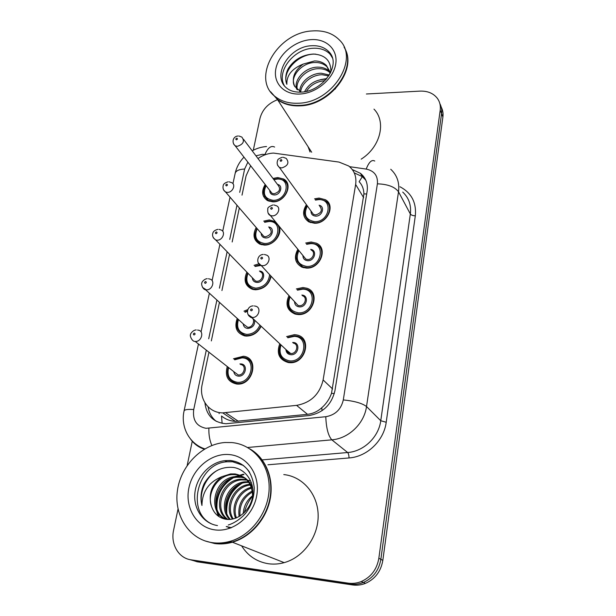 <?xml version="1.0" encoding="UTF-8"?>
<svg xmlns="http://www.w3.org/2000/svg" width="616" height="616" viewBox="0 0 616 616"><rect width="100%" height="100%" fill="white"/><g stroke="black" fill="none" stroke-linecap="round" stroke-linejoin="round"><path stroke-width="0.92" d="M305.682 243.043L311.149 242.011L316.378 243.181C328.459 248.132 320.274 269.015 306.452 268.099L302.071 267.236C295.002 263.271 293.601 257.288 297.867 249.303M296.358 288.919L302.964 287.518L306.799 288.211C320.69 292.207 313.043 315.808 298.098 314.537L295.21 314.098C287.102 310.595 285.031 304.427 288.981 295.603M286.586 336.582L294.479 334.65L296.681 334.942C312.466 337.583 305.675 364.318 289.443 362.655L288.288 362.539C279.14 359.736 276.299 353.461 279.756 343.728M314.584 198.822L319.057 198.059L325.402 199.715C335.859 205.282 327.373 223.862 314.522 223.261L308.909 221.937C302.795 217.687 301.971 211.935 306.429 204.697M263.725 221.121L269.315 219.935L275.36 221.614M279.156 226.288C282.613 234.165 273.673 245.538 264.341 245.083L260.021 244.229C253.63 240.587 252.352 235.019 256.194 227.527M271.155 276.284C269.1 284.607 263.879 289.112 255.501 289.797L252.375 289.297C245.168 286.024 243.335 280.303 246.885 272.141M261.161 326.28C257.927 332.686 252.984 335.959 246.338 336.09L244.614 335.882C236.567 333.133 234.111 327.319 237.237 318.441M233.456 358.766L243.474 356.248C259.659 357.804 253.191 385.855 236.86 384.045L236.675 384.03C227.843 381.974 224.701 376.153 227.258 366.551M272.988 178.463L277.7 177.539L283.645 179.033C293.655 184.222 285.223 202.325 272.896 201.855L267.567 200.631C261.939 196.766 261.145 191.384 265.18 184.492M208.94 352.29L202.171 384.446C198.791 398.868 208.616 412.897 222.707 412.866L296.581 405.367C310.795 402.787 319.642 394.309 323.115 379.941L355.64 184.477C356.702 176.692 354.385 170.524 348.687 165.981L339.039 162.085L273.566 153.091C268.075 153.322 262.886 155.132 257.981 158.528M222.122 423.354L221.514 416.008C225.533 419.296 230.161 421.082 235.404 421.367L307.523 414.322C312.859 413.69 317.61 411.503 321.775 407.746C326.28 403.773 329.529 398.96 331.516 393.316L363.925 193.894C363.74 188.889 362.139 184.831 359.12 181.72L362.331 176.623M250.65 165.75L246.084 175.822L242.019 195.141M239.324 207.946L232.163 241.98M229.575 254.269L221.937 290.544M219.45 302.34L211.334 340.91M254.054 265.319L258.843 263.879M243.967 311.165L247.825 309.579M441.21 107.084C442.796 110.095 443.358 113.39 442.896 116.986L441.564 113.59C442.026 109.971 441.464 106.66 439.87 103.642C441.464 106.66 442.026 109.971 441.564 113.59L380.857 559.313C378.948 570.362 373.111 578.077 363.355 582.466C359.082 584.153 354.724 584.684 350.288 584.045L194.086 560.806L189.366 559.497M442.896 116.986L382.829 560.368C380.942 571.348 375.152 579.017 365.45 583.375C361.207 585.046 356.88 585.57 352.468 584.931L197.089 561.784L194.086 560.806L350.288 584.045C354.724 584.684 359.082 584.153 363.355 582.466C373.111 578.077 378.948 570.362 380.857 559.313L441.564 113.59L440.209 110.156L378.848 558.242C376.923 569.361 371.048 577.13 361.222 581.55C356.926 583.252 352.545 583.783 348.079 583.136L191.045 559.821C178.571 558.242 170.416 544.028 173.589 530.23L178.024 509.078M244.398 512.597C245.884 506.414 248.625 500.9 252.622 496.057M366.397 93.994L420.066 91.114C427.712 90.868 433.518 93.332 437.491 98.514C439.855 101.902 440.763 105.783 440.209 110.156M253.299 150.242L259.983 118.38C262.339 109.556 268.199 103.326 277.562 99.692L270.74 91.938M187.172 465.473L192.3 441.041M204.935 402.825C206.483 415.631 213.498 422.599 225.98 423.731L308.862 415.584C322.9 413.09 331.601 404.758 334.958 390.575L367.113 191.36C368.114 183.822 365.873 177.808 360.406 173.304L352.267 169.554M216.247 421.329C211.765 417.74 209.063 412.928 208.154 406.891M354.254 172.888L362.354 176.638L365.773 180.149M344.798 48.495C357.434 69.77 329.675 105.536 299.853 105.844C290.998 106.198 283.568 104.142 277.562 99.692L311.681 152.237M310.041 152.006L308.062 146.67M276.684 98.344L273.104 94.672M344.059 47.093C357.811 68.168 329.937 105.066 299.561 105.367C290.698 105.721 283.268 103.673 277.254 99.222L270.57 91.707M298.229 103.226C289.343 103.588 281.889 101.54 275.868 97.082C250.219 79.502 276.923 32.34 312.358 30.931C323.585 30.169 332.555 33.141 339.27 39.863C360.083 58.936 332.055 102.972 298.229 103.226M284.23 85.47C276.284 71.495 293.609 49.049 312.743 48.287C319.758 47.855 325.41 49.688 329.699 53.777L332.016 56.687M301.17 92.046L294.764 86.479C289.043 77.762 301.447 62.193 315.346 62.516C320.081 62.462 324.039 63.956 327.227 66.975L330.546 72.703M330.861 72.041C331.146 60.83 325.333 54.832 313.405 54.046C302.471 54.716 294.063 59.598 288.188 68.684C285.485 74.228 285.046 79.449 286.863 84.33C286.471 75.375 291.922 68.63 303.211 64.079L314.483 60.953C319.227 60.899 323.192 62.393 326.38 65.419L330.153 73.473M297.359 89.828C294.787 80.596 306.591 68.522 318.772 68.684C323.161 68.638 326.919 69.954 330.037 72.642M296.704 89.197C293.193 80.034 305.236 66.944 317.918 67.152C322.622 67.113 326.565 68.592 329.729 71.61L329.86 71.741M300.7 91.861C301.347 83.252 311.889 74.69 322.13 74.736L328.736 75.883M299.753 91.43C299.676 82.544 310.564 73.173 321.298 73.235L329.298 74.998M304.581 91.738C308.554 84.123 315.23 79.941 324.609 79.202L326.218 79.256M306.391 91.376C310.549 84.969 316.724 81.404 324.932 80.688M294.764 86.479C291.322 78.355 294.14 70.886 303.211 64.079M373.981 109.124C386.571 121.845 380.426 147.093 361.184 159.151M286.863 84.33C281.312 71.756 298.629 53.138 315.731 54.146M336.036 87.403L335.258 89.027M320.59 79.626L326.788 78.563M251.089 449.618C265.973 458.805 274.051 478.817 270.208 498.945C266.397 519.065 250.82 536.96 232.425 542.219C226.449 543.913 220.543 544.352 214.699 543.551L205.136 540.963M283.791 474.574C302.525 476.461 317.779 493.801 318.149 514.991C318.665 536.143 303.673 557.326 284.176 562.639C278.825 564.11 273.504 564.472 268.214 563.709C256.757 561.784 247.878 555.825 241.595 545.838M250.027 448.964C265.219 457.911 273.635 477.97 269.923 498.29C266.243 518.603 250.566 536.752 232.009 542.057C226.034 543.751 220.128 544.197 214.276 543.389L204.92 540.887M212.358 542.665C189.112 539.493 173.712 515.307 177.446 490.367C180.935 465.396 202.171 444.067 225.002 442.504L231.916 442.573C252.637 444.413 269.223 463.586 269.154 487.372C269.261 511.126 252.013 535.158 230.153 541.318C224.155 543.019 218.226 543.474 212.358 542.665M212.505 524.293C185.2 512.874 197.39 463.294 226.927 461.792L232.594 461.769L243.482 465.48M211.527 506.46C208.039 494.178 211.581 484.222 222.137 476.592C208.916 481.905 202.187 491.53 201.948 505.467C200.138 498.113 200.901 490.806 204.227 483.537C211.357 471.679 221.136 466.32 233.58 467.467C245.853 469.338 254.816 482.32 252.637 496.273C250.65 510.233 237.422 521.482 225.371 519.173C218.772 517.763 214.237 513.736 211.773 507.083L211.527 506.46C206.583 493.67 217.202 475.583 231.862 474.59L236.382 474.636C244.544 476.029 250.034 480.834 252.837 489.042M222.137 476.592L230.615 473.912L235.15 473.95C246.469 476.391 252.29 483.899 252.606 496.473M227.281 519.411C207.7 513.883 214.853 478.493 236.775 477.269L241.256 477.315L244.945 478.155M228.613 519.465C206.707 517.032 211.927 477.931 235.558 476.607L240.048 476.653L244.398 477.723M227.805 519.327C213.329 509.632 222.599 480.981 241.58 479.887L246.985 480.087M247.694 480.226L249.719 480.788M227.527 519.427C211.835 510.495 220.767 480.357 240.386 479.24L246.5 479.571M250.681 482.505L251.374 482.605M230.384 519.388C219.157 508.238 228.983 483.452 246.285 482.451L248.787 482.367M229.73 519.434C217.679 508.585 227.396 482.844 245.122 481.82L248.364 481.758M233.256 518.926C225.31 507.176 234.881 486.378 250.335 485.031M232.501 519.088C223.654 507.299 233.664 485.277 249.75 484.345L249.973 484.322M236.452 517.91C232.016 507.014 239.316 491.422 251.574 488.18M235.62 518.225C230.361 507.06 238.192 490.182 251.297 487.333M243.22 513.698C243.736 506.16 246.87 500.161 252.629 495.695M240.048 516.062C239.139 505.49 243.258 497.482 252.414 492.022M239.1 516.624C237.63 505.197 242.019 496.65 252.252 490.975M231.431 541.826C225.756 543.343 220.135 543.72 214.591 542.958M201.948 505.467C198.745 492.392 206.075 476.153 218.426 469.785M231.054 527.827L226.218 526.588M230.03 528.205L226.996 526.503M218.942 516.593L217.54 512.397M217.001 509.54C216.116 495.842 221.429 485.331 232.964 478.016M235.913 476.568L243.99 474.536M226.765 513.359C226.095 500.423 231.1 490.444 241.788 483.414M231.439 527.673L226.303 526.58M230.014 528.212L226.811 526.526M218.21 516.085L216.647 510.933M216.17 506.991C216.162 495.148 220.844 485.824 230.207 479.017M234.049 476.815L243.405 474.205M225.995 510.656C226.195 499.707 230.523 491.014 238.97 484.576M366.682 194.001L363.925 193.894M362.339 176.607L363.047 175.822M334.296 393.593L331.516 393.316M322.053 410.687L321.775 407.746M363.656 197.69L355.64 184.477M332.594 388.95L323.115 379.941M307.523 414.322L296.581 405.367M238.338 421.275L225.672 412.743M219.311 412.551L219.088 413.644M286.91 182.375L286.286 182.629M382.829 560.368L378.848 558.242M352.468 584.931L348.079 583.136M249.673 360.506L249.873 359.467M276.353 223.516L276.461 222.969M326.657 201.555L327.781 201.74M265.673 154.578L262.401 154.331L255.948 155.817M247.863 162.162L244.629 169.038L239.693 192.361M235.12 173.543L235.189 173.219C236.082 170.678 239.224 169.277 244.629 169.038M206.283 350.227L193.724 409.548C192.438 420.097 196.535 426.357 206.021 428.312L325.787 416.716C335.243 415.053 341.079 409.455 343.297 399.923L377.4 183.83C378.008 175.752 374.274 170.832 366.204 169.077L349.557 166.674M211.865 445.491C209.686 440.548 208.693 434.819 208.87 428.297M399.93 186.748C411.426 192.793 416.555 202.487 415.315 215.823L386.209 422.26C383.937 440.617 367.167 456.749 349.056 457.95L267.929 464.787M191.045 559.821L194.086 560.806M390.736 169.254C397.058 175.129 399.653 182.644 398.513 191.799L410.341 213.983C411.388 205.128 408.855 197.828 402.733 192.084M204.312 449.203C198.598 447.324 194.001 443.936 190.521 439.046M377.4 183.83C387.81 184.192 394.848 186.848 398.513 191.799L366.52 406.537C364.279 423.569 348.633 438.6 331.832 439.832L347.663 452.529C363.786 451.42 378.701 437.075 380.757 420.736L410.341 213.983C411.18 215.107 412.843 215.723 415.315 215.823M325.787 416.716C326.241 428.143 328.259 435.851 331.832 439.832L247.624 447.493M262.2 459.89L347.663 452.529C348.471 453.43 348.933 455.239 349.056 457.95M343.297 399.923C354.485 401.055 362.223 403.257 366.52 406.537L380.757 420.736L386.209 422.26M236.975 205.22L229.737 239.401M227.127 251.744L219.411 288.18M216.909 300.038L208.701 338.785M366.204 169.077C368.945 162.016 371.802 159.336 374.759 161.053M184.053 411.011L184.092 410.841C184.738 409.571 187.949 409.14 193.724 409.548M264.942 154.47C267.829 147.794 271.048 145.322 274.613 147.055M277.77 178.625L283.406 180.095C292.808 184.954 284.915 201.925 273.358 201.486L268.345 200.331L264.464 196.165M266.089 185.662C262.393 194.025 264.757 198.914 273.196 200.323C287.318 200.662 291.607 178.193 277.408 179.048L273.874 179.649M277.477 184.43C283.553 185.308 280.573 195.164 274.259 194.972C271.286 194.772 269.785 193.239 269.746 190.382M270.339 191.137L272.026 193.316L274.097 193.809C279.656 191.976 280.973 189.112 278.062 185.208L243.543 139.332M238.908 135.997L241.834 137.068C244.891 141.156 243.42 144.236 237.422 146.315L235.204 145.838L233.549 143.936M236.452 139.817C237.653 139.231 237.768 138.685 236.806 138.184C235.597 138.769 235.481 139.316 236.452 139.817M319.119 199.168L325.125 200.793C334.942 205.99 327.004 223.423 314.953 222.861L309.671 221.606C303.773 216.501 302.91 211.173 307.091 205.605M307.338 205.952C303.249 214.768 305.736 220.004 314.807 221.675C329.599 222.153 333.626 198.86 318.78 199.615L315.477 200.092M319.08 205.236C325.34 206.329 322.345 216.385 315.808 216.124C312.566 215.846 310.965 214.152 311.018 211.019M311.604 211.827L313.467 214.399L315.661 214.938C321.429 213.105 322.761 210.148 319.666 206.06M283.214 157.296L286.194 158.374C289.466 162.678 287.98 165.866 281.735 167.952L279.379 167.429L277.546 165.25M281.181 159.613C279.934 160.214 279.818 160.776 280.85 161.307C282.105 160.714 282.213 160.145 281.181 159.613M269.408 221.036L274.159 222.122C284.854 226.519 277.154 245.361 264.826 244.66L260.753 243.851L255.987 239.316M257.188 228.682C253.877 237.075 256.371 242.011 264.657 243.497C278.963 244.113 283.406 220.875 269.007 221.49L264.703 222.291M268.638 227.004C275.206 227.574 272.418 238.276 265.75 237.961C262.84 237.714 261.323 236.174 261.192 233.325M261.808 234.041L263.879 236.444L265.588 236.79C271.464 234.765 272.688 231.755 269.254 227.743M229.129 181.82L231.562 182.629C236.205 184.376 232.771 192.562 227.443 192.385L225.618 192.046L223.585 189.967M226.434 185.886C227.65 185.3 227.774 184.738 226.796 184.192C225.579 184.777 225.456 185.339 226.434 185.886M270.747 275.837C269.177 284.053 264.264 288.55 256.002 289.32L253.053 288.842L253.838 289.643M247.979 273.273C245.106 281.666 247.724 286.625 255.825 288.157C264.025 287.264 268.622 282.752 269.615 274.62M260.976 265.427L255.14 266.466M259.444 271.055C266.536 271.194 264.025 282.883 256.957 282.428C254.115 282.151 252.583 280.603 252.352 277.785M252.999 278.455L255.517 281.058L256.78 281.266C262.093 281.651 265.019 273.173 260.083 271.748M218.996 229.375L220.836 229.914C226.111 231.354 222.807 240.502 217.094 240.194L215.739 239.994L213.259 237.761M216.031 233.703C217.279 233.118 217.402 232.532 216.416 231.939C215.177 232.525 215.046 233.11 216.031 233.703M260.884 326.018C257.919 332.224 253.245 335.397 246.862 335.551L245.214 335.35L246.03 336.074M238.446 319.535C236.067 327.874 238.808 332.825 246.677 334.388C252.814 334.211 257.226 331.123 259.913 325.117M254.67 320.197C255.009 325.009 252.737 327.766 247.848 328.459C245.099 328.151 243.551 326.611 243.212 323.847M243.898 324.47L247.67 327.296C253.384 327.812 256.079 318.341 250.543 317.309M208.477 278.74L209.64 279.04C215.592 280.049 212.489 290.305 206.345 289.843L202.549 287.418M205.236 283.36C206.499 282.775 206.63 282.166 205.636 281.535C204.366 282.113 204.235 282.721 205.236 283.36M247.393 311.357L245.153 312.274M243.566 357.395L242.55 357.288L243.566 357.395C258.751 358.835 252.706 385.131 237.399 383.437L238.045 384.068M228.575 367.583C226.742 375.806 229.622 380.703 237.206 382.282C252.098 383.86 257.026 358.05 242.034 357.865L234.758 359.813M239.886 363.948L240.833 363.925C248.333 364.064 245.83 376.915 238.423 376.137C235.789 375.806 234.234 374.297 233.772 371.625M234.496 372.195L238.23 374.975C244.39 375.637 246.77 365.034 240.61 364.533M197.551 330.03L197.959 330.122C204.597 330.569 201.802 342.065 195.18 341.441L234.534 372.218M194.009 334.973C195.303 334.388 195.434 333.757 194.425 333.071C193.139 333.649 193.001 334.28 194.009 334.973M311.234 243.143L316.17 244.282C327.52 248.918 319.858 268.491 306.907 267.644L302.772 266.82L297.351 261.577M298.883 250.55C295.21 259.413 297.836 264.711 306.753 266.459C321.745 267.236 325.918 243.12 310.857 243.628L306.683 244.306M310.656 249.365C317.479 250.096 314.73 261.107 307.784 260.714C304.589 260.391 302.972 258.666 302.933 255.525M303.542 256.271L305.89 259.167L307.63 259.521C312.851 259.852 315.892 251.936 311.257 250.135M273.966 204.959L276.368 205.736C281.335 207.577 277.916 216.124 272.295 215.877L270.416 215.531L268.106 213.128M271.718 207.476C270.439 208.077 270.324 208.662 271.363 209.24C272.642 208.647 272.757 208.062 271.718 207.476M303.072 288.658L306.691 289.343C319.719 293.077 312.574 315.2 298.567 314.014L295.834 313.598C292.715 312.674 290.467 310.803 289.089 307.962M290.113 296.82C286.925 305.705 289.689 311.041 298.406 312.836C313.613 313.937 317.933 288.95 302.664 289.189L297.466 290.167M301.84 295.072C309.286 295.28 306.891 307.43 299.476 306.884C296.342 306.522 294.702 304.774 294.564 301.647M295.195 302.333L298.121 305.505L299.322 305.698C304.966 306.152 307.784 297.212 302.479 295.788M264.364 254.47L266.074 254.947C271.787 256.387 268.576 266.074 262.485 265.681L261.192 265.488L258.312 262.893M261.877 257.211C260.583 257.804 260.46 258.42 261.515 259.043C262.809 258.45 262.932 257.842 261.877 257.211M294.64 335.835L296.681 336.105C311.488 338.554 305.143 363.625 289.928 362.069L288.812 361.954C285.069 361.299 282.328 359.351 280.588 356.102M281.012 344.906C278.378 353.738 281.296 359.066 289.759 360.891C305.19 362.339 309.663 336.436 294.171 336.382L287.818 337.776M292.631 342.465L293.077 342.465C300.824 342.535 298.544 355.432 290.868 354.724C287.826 354.323 286.171 352.583 285.901 349.488M286.571 350.119L290.706 353.538C296.835 354.146 299.33 344.013 293.301 343.12M254.385 305.936L255.294 306.144C261.792 307.022 258.905 318.01 252.29 317.456L248.148 314.668M251.644 308.924C250.327 309.517 250.204 310.156 251.266 310.834C252.591 310.241 252.714 309.609 251.644 308.924M300.939 92.146C295.233 92.315 290.629 91.091 287.133 88.45C271.017 76.823 288.488 46.516 311.357 45.753C318.387 45.315 324.062 47.139 328.366 51.243L332.432 57.919M300.031 94.025C283.861 94.987 272.796 82.844 275.922 68.499C278.817 54.162 294.872 40.818 310.656 39.663C326.472 38.292 338.415 49.765 335.635 64.526C333.087 79.264 316.154 93.278 300.031 94.025M217.479 525.556C202.818 523.4 192.877 508.231 194.979 492.223C196.935 476.199 210.264 462.169 224.925 460.653L230.615 460.629C238.585 461.577 244.922 465.457 249.611 472.272M214.853 529.875C196.473 527.512 184.638 507.569 188.912 487.841C192.924 468.068 211.673 452.714 229.568 454.6C247.509 456.194 260.56 475.244 256.71 495.757C253.138 516.293 233.179 532.54 214.853 529.875M283.645 179.033L287.849 184.761M235.404 421.367L222.707 412.866M365.45 583.375L361.222 581.55M266.543 146.531C261.477 146.893 256.695 148.325 252.198 150.835M243.975 157.149C239.501 161.816 236.575 167.167 235.189 173.219L232.94 183.676M204.851 448.887C189.181 443.882 180.396 426.695 184.092 410.841L198.437 344.113M230.037 197.174L222.715 231.231M219.912 244.29L212.096 280.619M209.386 293.231L201.062 331.932M362.354 176.638L360.406 173.304M270.37 191.176L235.204 145.838C231.246 142.358 233.102 136.29 237.984 136.013M265.85 185.354C262.023 190.536 262.855 195.534 268.345 200.331L269.1 201.286M277.624 178.625L273.65 179.348M315.238 199.753L318.98 199.168M311.634 211.865L279.379 167.429C277.185 165.388 276.607 163.048 277.662 160.399C277.593 159.398 279.14 158.358 282.32 157.303M309.671 221.606L310.402 222.584M261.846 234.08L225.618 192.046C223.392 190.452 222.584 188.319 223.2 185.647C223.3 184.053 224.932 182.783 228.097 181.82M256.918 228.367C254.839 233.603 252.375 238.23 260.753 243.851L261.523 244.729M269.246 221.036L264.449 221.983M253.037 278.486L215.739 239.994C212.99 238.007 212.02 235.705 212.843 233.079C213.305 231.354 214.969 230.107 217.856 229.345M259.913 264.903L254.839 266.158M247.67 272.957C245.345 278.586 244.398 284.684 253.053 288.842M243.936 324.501L205.544 289.751C202.749 289.62 200.916 283.776 201.894 282.937C201.517 282.105 204.52 278.748 207.23 278.686M247.455 310.857L244.821 311.958M238.099 319.219C234.858 326.372 237.229 331.755 245.214 335.35M196.196 329.937C192.993 329.922 189.951 334.188 190.544 334.765C189.559 335.543 192.107 341.695 194.987 341.426M242.342 357.272L234.38 359.513M228.182 367.275C225.826 375.822 228.829 381.204 237.199 383.421M303.511 267.706L302.772 266.82C295.819 261.769 294.433 256.225 298.598 250.196M306.406 243.959L311.08 243.135M303.572 256.318L270.416 215.531C268.306 214.638 267.436 212.443 267.806 208.94C267.483 207.7 269.207 206.368 272.965 204.951M296.581 314.391L295.834 313.598C286.671 309.81 286.848 302.425 289.782 296.465M297.151 289.813L302.91 288.658M295.233 302.371L261.192 265.488C255.925 263.887 256.826 254.701 263.263 254.439M289.589 362.662L288.812 361.954C278.355 358.92 278.039 351.012 280.627 344.544M287.456 337.429L294.44 335.805M286.609 350.158C287.156 352.082 288.334 353.184 290.144 353.476L251.682 317.394C245.622 316.193 246.231 306.075 253.191 305.875M296.681 336.105L294.617 335.812M275.868 97.082L277.254 99.222M301.586 92.107C322.622 91.368 342.642 64.133 328.366 51.243L329.699 53.777M326.38 65.419L327.227 66.975M226.927 461.792L224.925 460.653L230.415 460.491C244.159 462.347 252.098 471.371 254.223 487.572C254.316 496.442 251.798 504.558 246.662 511.919C243.351 516.616 235.674 522.807 228.251 525.009M235.558 476.607L236.775 477.269M240.386 479.24L241.58 479.887M245.122 481.82L246.285 482.451M230.615 473.912L231.862 474.59M230.153 541.318L232.009 542.057M232.425 542.219L284.176 562.639"/></g></svg>
